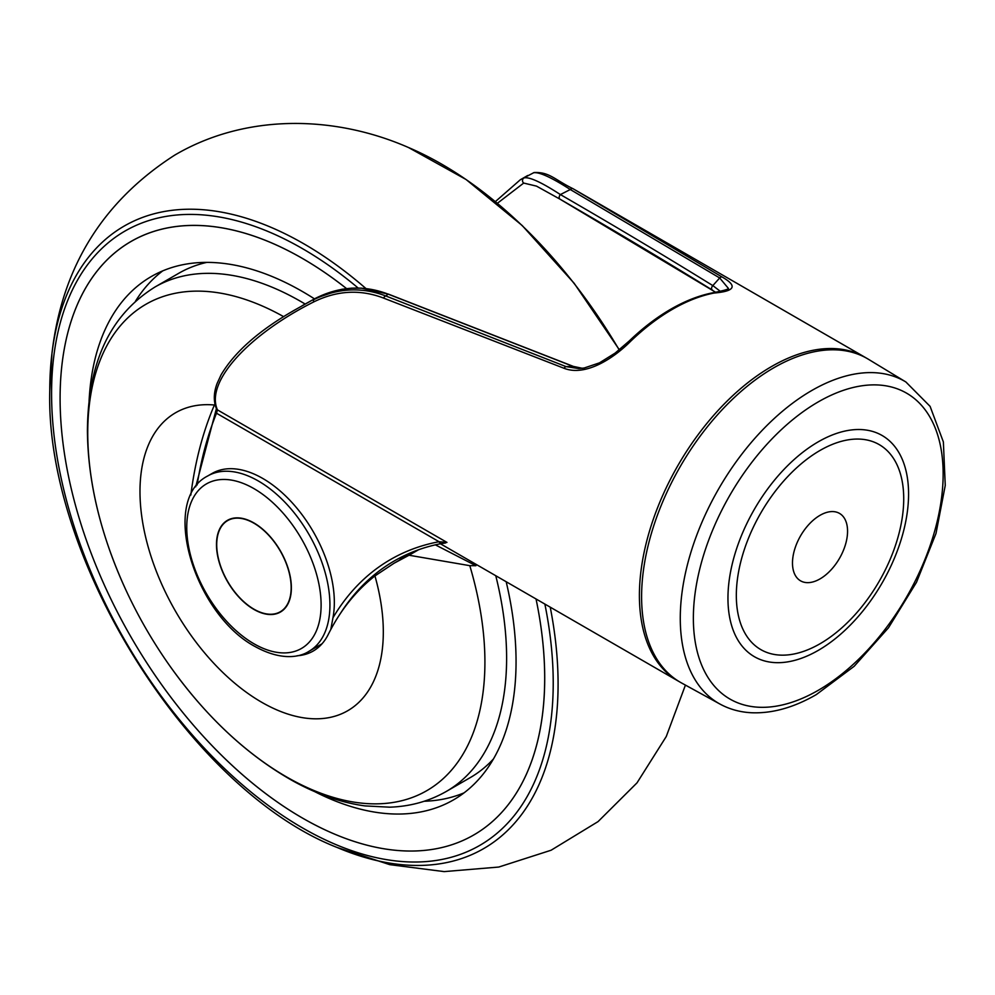 <?xml version="1.0" encoding="UTF-8"?>
<svg xmlns="http://www.w3.org/2000/svg" width="995" height="995" viewBox="0 0 995 995"><rect width="100%" height="100%" fill="white"/><g stroke="black" fill="none" stroke-linecap="round" stroke-linejoin="round"><path stroke-width="1.49" d="M527.723 175.493L520.298 179.772L534.041 172.545C549.451 171.799 554.762 179.821 573.02 188.714A3.109 2.089 119.9 0 1 573.058 188.739L722.183 277.058C737.718 285.938 735.056 291.249 714.211 293.015A3.109 2.276 -100.9 0 0 712.93 292.766C699.211 295.44 685.194 300.9 670.879 309.147C656.6 317.417 642.708 328.039 629.201 341.011L615.159 353.076L599.45 362.864L584.189 368.001L578.804 368.585L566.105 366.633L572.958 366.359L388.025 294.085C363.772 284.856 339.581 286.261 315.465 298.338L294.806 309.967L315.465 298.338A3.109 1.617 -118.1 0 1 315.514 298.313A3.109 1.617 -118.1 0 1 315.552 298.289L302.244 305.664M253.936 522.96A52.959 30.571 -120 0 0 227.457 520.335A52.959 30.571 -120 0 0 219.335 562.772A52.959 30.571 -120 0 0 253.936 609.438A52.959 30.571 -120 0 0 280.416 612.049A52.959 30.571 -120 0 0 288.525 569.625A52.959 30.571 -120 0 0 253.936 522.96M253.936 609.176A52.648 30.397 -120 0 0 280.254 611.788A52.648 30.397 -120 0 0 288.326 569.6A52.648 30.397 -120 0 0 253.936 523.208A52.648 30.397 -120 0 0 227.619 520.609A52.648 30.397 -120 0 0 219.547 562.784A52.648 30.397 -120 0 0 253.936 609.176M820.017 643.765A118.368 68.344 -60 0 1 736.325 595.445A118.368 68.344 -60 0 1 820.017 450.461A118.368 68.344 -60 0 1 903.721 498.793A118.368 68.344 -60 0 1 820.017 643.765M818.263 650.382A127.721 73.742 -60 0 1 727.954 598.244A127.721 73.742 -60 0 1 818.263 441.817A127.721 73.742 -60 0 1 908.572 493.955A127.721 73.742 -60 0 1 818.263 650.382M719.945 704.05L681.475 682.931A186.898 107.908 -60 0 1 651.352 533.556A186.898 107.908 -60 0 1 773.762 367.802A186.898 107.908 -60 0 1 868.361 359.232L905.885 381.981A185.965 107.373 -60 0 0 811.771 390.513A185.965 107.373 -60 0 0 689.97 555.434A185.965 107.373 -60 0 0 719.945 704.05C729.559 709.286 740.118 712.196 751.623 712.756C772.381 713.564 793.948 707.507 816.323 694.585L854.158 666.302L888.473 627.795L916.519 582.262L935.996 533.482L945.25 485.448L943.372 441.954L930.101 406.37L905.885 381.981M866.11 357.926A186.898 107.908 120 0 0 865.016 357.28A186.898 107.908 120 0 0 771.56 366.533A186.898 107.908 120 0 0 649.461 531.231A186.898 107.908 120 0 0 678.117 681.003A186.898 107.908 120 0 0 679.224 681.625M714.211 293.015A186.898 107.908 120 0 0 672.446 309.308A186.898 107.908 120 0 0 630.668 341.248C613.89 358.088 585.756 376.769 564.103 368.312L383.622 298.102C360.302 289.159 336.982 290.44 313.649 301.958C249.757 334.046 204.933 381.421 217.432 409.878L216.512 413.224A534.402 308.537 -120 0 0 197.134 484.975M330.788 629.524L332.964 617.758A443.397 255.989 60 0 1 439.056 541.715L446.954 542.399L444.442 542.934M523.693 183.068A3.109 3.047 -112.1 0 1 524.054 177.906C529.303 176.7 541.417 182.247 560.396 194.572C613.853 225.455 664.672 255.802 712.83 285.602A3.109 2.114 121.8 0 0 712.37 290.154A3.109 2.114 121.8 0 0 712.743 290.316C664.473 260.491 613.567 230.106 560.011 199.174L536.504 186.127L523.693 183.068L497.376 203.291M712.93 292.766C722.693 290.851 727.88 289.433 728.489 288.525L719.683 277.953L570.297 189.523L560.396 194.572A3.109 2.089 -60 0 0 560.011 199.174L559.314 198.764M332.964 617.758A101.241 58.456 -120 0 0 262.742 478.446A101.241 58.456 -120 0 0 212.134 473.433L207.719 475.971A101.241 58.456 60 0 1 258.339 480.995A101.241 58.456 60 0 1 324.482 570.197A101.241 58.456 60 0 1 308.96 651.327C300.129 657.173 281.56 661.115 255.23 646.626C194.821 614.748 159.188 500.584 207.719 475.971M820.017 578.903A38.942 22.487 120 0 0 845.464 544.601A38.942 22.487 120 0 0 839.494 513.395A38.942 22.487 120 0 0 820.017 515.323A38.942 22.487 120 0 0 794.582 549.638A38.942 22.487 120 0 0 800.552 580.831A38.942 22.487 120 0 0 820.017 578.903M291.411 311.945L294.806 309.967M399.231 560.247A440.275 254.198 60 0 1 406.744 554.526M281.796 610.893A52.959 30.571 -120 0 0 282.53 610.619M313.649 301.958A3.109 1.629 -117.2 0 1 314.022 299.507C337.964 287.978 361.919 286.809 385.873 296L566.105 366.633A3.109 1.741 -68.8 0 0 564.103 368.312M722.183 277.058A3.109 2.102 121.4 0 0 719.683 277.953L712.83 285.602L720.256 291.274M383.622 298.102A3.109 1.791 -68.4 0 1 385.873 296L388.025 294.085A3.109 1.791 -68.4 0 1 388.485 294.159L573.406 366.421L582.324 368.287L572.958 366.359A3.109 1.729 -68.9 0 1 573.406 366.421L573.406 366.421A3.109 1.729 -68.9 0 1 573.754 366.657M586.441 196.45L573.02 188.714A3.109 2.089 119.9 0 0 570.297 189.523C551.392 177.384 539.141 171.799 533.556 172.769A3.109 3.047 71.3 0 1 534.041 172.545M315.514 298.313L341.894 289.271L351.658 288.164L361.496 288.164L388.485 294.159A3.109 1.791 -68.4 0 1 388.883 294.433M195.716 486.791L215.828 410.786A3.109 2.313 22 0 0 216.512 413.224L439.056 541.715A3.109 2.487 79.4 0 0 441.842 543.494L441.842 543.494C424.691 546.728 408.858 552.536 394.331 560.919A440.275 254.198 -120 0 0 339.991 614.102M630.668 341.248A3.109 1.132 -133.9 0 0 629.201 341.011M446.954 542.399L217.432 409.878A3.109 2.923 156.9 0 1 216.425 408.671L216.425 408.671C213.39 401.134 213.626 392.702 217.146 383.361L221.089 374.829C234.584 351.969 259.135 330.352 294.781 309.98M305.104 304.022A291.261 168.155 -120 0 0 155.033 286.983L178.789 273.264A291.261 168.155 60 0 1 206.786 262.382M314.445 791.498A302.157 174.448 -120 0 0 453.471 799.893A302.157 174.448 -120 0 0 516.057 661.575A302.157 174.448 -120 0 0 506.181 581.739M424.168 801.261A302.157 174.448 -120 0 0 464.08 792.841M544.688 678.105A342.653 197.831 -120 0 0 536.031 598.965A342.69 197.856 -120 0 1 544.713 678.117A342.69 197.856 -120 0 1 473.732 834.992A342.653 197.831 -120 0 0 544.688 678.105M346.534 288.6A342.653 197.831 -120 0 0 131.066 241.474A342.653 197.831 -120 0 0 60.098 398.323A342.69 197.856 -120 0 0 209.659 743.178A342.69 197.856 -120 0 0 473.732 834.992A342.653 197.831 -120 0 1 209.671 743.165A342.653 197.831 -120 0 1 60.098 398.323A342.69 197.856 -120 0 1 131.054 241.437A342.69 197.856 -120 0 1 346.558 288.6M475.423 563.978A285.229 164.685 60 0 1 475.933 565.72L469.802 565.67L409.044 555.235L393.983 563.282L374.941 575.931A438.409 253.116 -120 0 0 328.201 634.536A103.107 59.526 -120 0 1 313.201 651.041A103.107 59.526 -120 0 1 297.045 655.78M214.92 403.858L214.41 405.002A539.389 311.41 -120 0 0 190.841 495.025M314.47 298.873A302.157 174.448 -120 0 0 151.315 276.535A302.157 174.448 -120 0 0 89.077 401.134M162.732 270.876A302.157 174.448 -120 0 0 135.482 301.224M493.47 758.936A291.261 168.155 60 0 1 470.05 777.729L446.295 791.448A291.261 168.155 -120 0 0 506.617 658.118A291.261 168.155 -120 0 0 495.771 575.732M475.933 565.72L435.362 544.85M418.522 549.762L409.044 555.235M253.936 643.765A95.01 54.849 -120 0 0 321.111 604.985A95.01 54.849 -120 0 0 253.936 488.62A95.01 54.849 -120 0 0 186.749 527.412A95.01 54.849 -120 0 0 253.936 643.765M818.263 690.306A176.625 101.975 -60 0 1 693.366 618.206A176.625 101.975 -60 0 1 818.263 401.893A176.625 101.975 -60 0 1 943.148 473.993A176.625 101.975 -60 0 1 818.263 690.306M685.431 685.095L666.264 736.511L637.011 782.854L598.07 821.596L551.106 850.227L498.781 867.043L444.156 871.608L389.779 864.655L337.23 847.516A359.431 207.52 -120 0 0 558.083 684.075A359.431 207.52 -120 0 0 550.235 607.174M365.961 288.55A359.431 207.52 -120 0 0 51.964 353.399A359.431 207.52 -120 0 0 49.762 390.6M358.163 288.04A354.717 204.796 -120 0 0 51.578 393.411A354.717 204.796 -120 0 0 302.393 827.84A354.717 204.796 -120 0 0 553.22 683.03A354.717 204.796 -120 0 0 544.862 604.064M619.201 349.917A359.431 207.52 -120 0 0 408.522 147.534L466.07 179.51L522.188 225.517L574.14 283.252L619.35 349.792M283.65 316.659A280.839 162.148 -120 0 0 87.747 432.837A280.839 162.148 -120 0 0 125.892 589.998C138.118 616.353 152.583 641.414 169.299 665.182A280.839 162.148 -120 0 0 376.321 803.848A280.839 162.148 -120 0 0 484.913 662.135A280.839 162.148 -120 0 0 469.802 565.67M214.41 405.002A172.06 99.338 -120 0 0 139.984 491.505A172.06 99.338 -120 0 0 261.648 702.234A172.06 99.338 -120 0 0 383.311 631.987A172.06 99.338 -120 0 0 374.941 575.931M283.127 610.134L280.254 611.788M440.424 543.767L678.117 681.003M308.96 651.327L322.032 643.777M586.465 196.463L865.016 357.28M230.479 518.942L227.619 520.609M560.011 199.174L715.604 292.244M520.298 179.772L495.361 201.612M445.499 542.996L441.842 543.494M215.828 410.786L216.425 408.671M133.38 240.131L131.066 241.474M408.522 147.534C334.146 114.972 245.591 113.467 174.722 155.12C102.734 201.338 61.814 267.431 51.964 353.399L49.75 390.861C45.397 559.837 190.169 790.129 337.23 847.516M155.033 286.983C104.612 318.425 88.02 370.737 87.411 430.487C87.821 481.841 100.644 535.011 125.892 589.998M446.295 791.448C429.119 801.249 410.238 806.497 389.667 807.181L364.854 805.9C341.198 802.617 317.368 794.383 293.376 781.174C247.146 755.267 205.791 716.599 169.299 665.182M476.033 833.636L473.719 834.967M415.388 550.919L393.983 563.282"/></g></svg>
